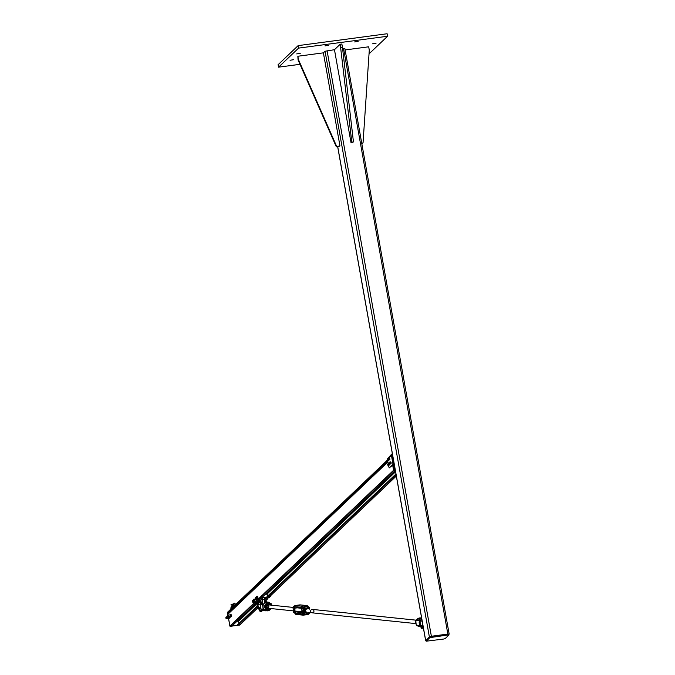 <?xml version="1.0" encoding="UTF-8"?>
<svg xmlns="http://www.w3.org/2000/svg" width="675" height="675" viewBox="0 0 675 675"><rect width="100%" height="100%" fill="white"/><g stroke="black" fill="none" stroke-linecap="round" stroke-linejoin="round"><path stroke-width="1.01" d="M376.051 43.242L372.507 43.799L376.051 43.242M328.514 45.335L324.962 45.892L328.514 45.335M293.583 59.704L290.031 60.261L293.583 59.704M300.248 53.35L296.705 53.907L300.248 53.35M358.172 41.377L354.628 41.934L358.172 41.377M278.117 64.673L298.139 45.622L387.121 33.75L387.56 36.248L298.586 48.111L278.564 67.171L278.117 64.673M298.586 48.111L298.139 45.622M369.031 53.882L387.56 36.248M278.564 67.171L299.987 64.311M323.384 52.844L297.844 56.253L298.434 59.577L336.682 146.45L339.972 146.011L323.384 52.844L325.055 51.258L334.471 49.697L351.059 142.855L351.802 142.147L340.217 44.229L334.471 49.697M342.605 48.608L344.824 48.617M448.791 634.534L449.17 634.12L447.854 634.07L431.376 636.263L429.359 636.837L426.043 640.558M443.627 639.048L445.137 638.626L448.85 635.091L447.888 634.998L429.899 637.622L426.161 641.208L443.627 639.048M426.06 640.423L429.747 636.787L431.266 636.365L447.744 634.163L448.732 634.205L448.824 634.989M339.972 146.011L336.31 146.796L298.063 59.932L297.844 56.253M361.716 143.108L363.04 142.931L369.284 50.127L368.693 46.803L345.119 49.95M363.04 142.931L361.766 143.404M340.217 44.229L341.862 44.01L342.453 47.334L353.447 141.927L351.059 142.855M353.447 141.927L351.802 142.147M342.453 47.334L340.808 47.554M392.512 454.638L391.66 455.456L392.276 455.372L393.677 463.261M392.386 465.48L389.154 467.859L388.488 465.607M387.939 458.35A0.641 0.616 46.4 0 0 387.619 458.916M387.889 458.873L388.37 458.418M389.045 457.777L391.449 455.482L393.01 464.214L393.998 462.957M391.66 455.456L391.559 454.882A0.641 0.616 46.4 0 0 391.449 455.482M387.796 458.452L391.551 454.874L392.293 453.389M393.5 465.581L392.673 465.691L394.149 463.784M391.458 454.351L387.889 458.367M393.238 464.333L392.192 465.328L392.673 465.691M227.812 612.115L227.568 613.111L387.627 460.78L388.142 463.683M389.205 467.834L393.01 464.214M390.023 461.759L390.96 462.105L390.209 463.177L390.074 462.223L390.293 462.679M391.095 462.569L391.095 463.075M391.095 463.067L390.833 463.632L389.812 463.286L390.082 463.708M389.677 462.333L389.812 463.286M391.095 463.556L390.293 463.666M389.5 463.16L389.551 464.071L389.5 463.16M389.576 464.442L390.428 463.953M389.677 462.223L389.045 462.679L389.306 464.248M389.72 464.417L389.644 465.033L388.606 465.007L388.758 463.835L388.842 465.134M388.505 463.16L388.758 463.835L388.505 463.16M389.028 462.923L388.302 463.404L388.564 464.957M388.049 464.214L388.176 465.168L388.049 464.214M388.252 465.64L388.176 465.168L388.252 465.64L389.053 465.109M387.644 464.231L387.762 465.185M387.551 460.721L387.374 458.941L388.344 459.059L388.538 459.996L387.838 460.088L387.762 460.814L387.838 460.088M388.538 459.996L388.462 460.721L387.762 460.814M387.644 459.152L387.669 459.633L387.433 459.059L388.344 459.059M389.205 457.751L389.652 459.236L388.8 459.802L388.825 458.848L388.952 459.329M389.652 459.236L388.8 459.802L388.412 458.08L389.264 457.743L389.534 459.616M388.834 458.35L388.825 458.848L388.623 458.106L389.534 458.257M388.825 459.802L388.513 460.772M389.087 459.768L388.8 460.772M389.357 457.718L389.618 459.709M389.635 457.633L389.914 459.717M389.829 459.65L389.399 457.861M388.446 460.721L388.783 459.785M388.066 458.848L388.454 460.755M393.323 465.294L394.462 465.573M227.568 613.111L228.184 613.043M228.614 612.647L229.711 612.503M227.787 614.36L387.847 462.029L227.804 614.317L228.023 615.651L227.483 615.853M239.549 625.084L230.074 626.349L228.58 618.806L229.871 626.071L232.057 625.919M395.297 470.256L393.576 470.273L392.757 465.682M394.58 466.248L393.753 466.568L394.293 469.589L395.179 469.581M237.026 621.219L238.503 621.236L238.899 623.481M237.735 624.645L257.158 606.167L237.769 624.552L237.946 625.202L239.962 624.797M230.217 626.231L239.743 624.999L230.217 626.231M227.374 612.765L228.023 615.651M227.627 616.933L227.559 615.71M226.024 618.511L225.88 617.439M226.673 617.895L226.53 616.823M226.792 618.013L229.103 617.701M228.277 616.317L228.133 615.237M230.563 616.072L230.403 614.874M230.226 614.436L230.825 616.393L230.116 614.841M231.027 614.393L231.289 616.385M231.247 616.444L230.302 616.199M230.825 616.393L231.289 616.326L231.171 614.68M230.774 615.212L231.238 615.153M230.453 614.292L230.918 614.233M229.922 616.688L229.947 616.224M229.652 616.798L229.956 617.153L230.048 616.216M230.378 617.203L229.66 616.815L230.378 617.203M230.124 615.828L230.183 617.009M228.968 617.659L228.952 616.891M228.698 617.76L229.053 616.874M229.424 618.165L228.707 617.777L229.424 618.165M229.171 616.798L229.23 617.971M228.319 618.275L228.344 617.811M228.057 618.393L228.774 618.781L229.112 617.929M229.002 618.646L228.58 618.587M266.245 597.232L264.617 598.776L266.515 597.189M259.352 599.965L261.529 598.008L265.233 597.51A1.932 1.839 -133.6 0 1 264.558 598.455L264.836 602.809M266.245 597.223L261.579 597.847M257.563 601.788L258.744 600.649A1.932 1.839 46.4 0 0 259.436 601.248M257.015 602.927A1.932 1.839 -133.6 0 1 256.711 602.589L257.318 602.016M259.824 600.303L259.689 601.214M262.887 609.415A4.717 1.156 82.4 0 1 262.271 610.782A4.717 1.156 82.4 0 1 262.212 610.782M259.487 599.948A1.932 1.839 46.4 0 0 260.466 600.666L262.499 598.725L262.811 604.015M262.271 610.782L264.33 610.504A4.717 1.156 -97.6 0 0 264.743 610.04M262.499 598.725A1.932 1.839 -133.6 0 1 261.529 598.008M256.39 602.792L256.821 602.733M265.224 594.38L267.165 594.118L267.545 596.219M262.651 599.56L264.71 599.282M270.726 595.578L270.532 596.152M257.723 596.481L257.909 598.244M270.734 596.143L270.802 595.502M257.2 598.565L257.141 598.084L257.892 598.48L257.369 596.202L256.601 596.498L256.888 598.463M256.998 596.438L257.04 597.021L256.745 596.379L257.69 596.346M257.268 597.577L257.04 597.021L257.951 597.485M269.612 596.633L269.477 597.308M256.837 598.388L256.829 599.206M269.62 597.198L269.688 596.557M255.555 597.451L255.749 599.484L256.837 599.333L255.918 599.552L256.027 598.852L256.146 599.425M256.103 598.261L256.027 598.852L255.85 597.805L256.745 598.177M256.795 598.303L256.837 599.333M255.783 597.324L256.61 597.62M267.756 598.396L267.722 599.079L266.903 599.214M254.711 599.24L254.964 601.012M267.764 598.961L267.84 598.32M254.18 600.725L254.028 599.662L254.18 600.725M253.969 599.138L254.028 599.662L253.724 599.197L254.652 599.046L254.956 600.067L254.964 601.18L253.977 601.374L253.741 600.877L254.036 601.332M253.581 599.805L253.741 600.877M254.956 600.067L254.273 600.159M254.964 601.18L254.273 601.273M266.642 599.459L266.574 600.168L265.79 600.269M253.876 601.214L253.842 602.1M266.65 600.024L266.726 599.383M252.897 602.395L253.066 601.889L252.897 602.395L252.593 601.838L252.83 602.37M252.467 600.767L252.593 601.838M253.623 600.32L252.577 600.227L253.066 601.889L252.644 600.252M253.834 601.13L253.176 601.349M253.581 600.168L252.889 600.261M253.977 601.374L253.834 602.311L253.142 602.404M421.09 627.235A4.877 1.198 82.4 0 1 421.082 627.218A11.585 2.843 -97.6 0 0 420.584 626.333A3.426 1.468 -0.7 0 0 420.5 626.231L418.981 625.312L416.281 625.185L415.986 623.312M419.715 619.971L418.66 620.443L415.969 620.317L416.888 619.903A4.21 4.075 -84.1 0 1 420.652 618.14M421.175 618.03A4.404 4.269 95.9 0 0 416.669 619.785L417.158 619.869M416.399 620.241L417.285 620.173M420.652 626.501A4.21 4.075 -84.1 0 1 417.555 625.539L416.998 625.337L417.369 625.683A4.404 4.269 95.9 0 0 420.753 626.67M415.884 622.451L415.749 620.587M417.825 625.48L417.192 625.362M416.273 624.442L416.298 625.185M415.901 621.295L415.884 622.493M415.969 620.317L416.264 620.274A3.611 3.493 -84.1 0 1 416.627 619.768L421.192 618.03M419.175 625.539L416.534 625.413L420.204 625.928M261.023 609.677A3.426 1.105 -12.5 0 1 260.989 609.77L260.989 609.77A11.585 2.843 -97.6 0 0 260.685 610.571A4.877 1.198 82.4 0 1 258.753 608.656L259.402 610.546L260.483 611.491A5.147 1.266 -97.6 0 0 261.006 610.765L260.685 610.571M271.046 604.395L271.443 605.154A3.611 3.493 95.9 0 0 264.735 607.011A3.611 3.493 95.9 0 0 270.759 608.993L270.363 609.432A4.404 4.269 -84.1 0 1 264.473 609.812L263.815 609.12A4.413 4.278 -84.1 0 1 263.63 608.842L262.955 607.323L263.41 609.517L261.681 608.985L261.023 609.66L260.229 603.416L260.963 609.652M263.503 604.285L260.28 603.408A3.426 1.468 -0.7 0 0 260.221 603.307L260.229 603.416M258.188 603.88L258.533 601.83L260.246 601.138A5.147 1.266 82.4 0 1 261.115 602.007L259.985 602.159A11.315 2.776 82.4 0 0 260.508 603.087L260.221 603.307A11.585 2.843 -97.6 0 1 259.715 602.421L259.985 602.159A5.147 1.266 -97.6 0 0 259.124 601.29A5.147 1.266 -97.6 0 0 258.727 601.67M262.626 609.365L262.423 609.837A11.315 2.776 -97.6 0 0 262.136 610.613L261.006 610.765A11.315 2.776 82.4 0 1 261.326 609.93L261.976 609.213M261.681 608.985L264.119 609.474M263.402 608.462L263.385 608.96A4.649 4.497 95.9 0 0 263.587 609.255L263.63 608.842M261.858 603.037L263.545 604.184L262.668 603.998M268.026 607.913A1.713 1.662 95.9 0 0 268.312 605.171M261.664 602.977L262.406 603.939M265.494 602.463L265.157 602.606A11.585 2.843 -97.6 0 1 264.811 602.049M270.025 603.079L270.017 603.079C267.705 601.476 265.621 601.754 263.756 603.906L263.773 603.914A4.404 4.269 -84.1 0 1 270.025 603.079L270.017 603.079M263.393 604.37L263.039 604.657A4.649 4.497 95.9 0 0 262.921 604.994L263.183 605.07A4.413 4.278 -84.1 0 1 263.301 604.749L263.393 604.37M270.658 603.771A4.413 4.278 -84.1 0 1 270.844 604.049L270.979 603.914A4.649 4.497 95.9 0 0 270.785 603.619L270.194 603.399M271.409 605.492L271.105 603.577L271.114 604.311L271.105 603.577L270.397 603.408M263.048 605.492L262.955 607.323L263.183 605.07M263.993 609.441L264.457 609.795M263.301 604.749L262.575 604.716L262.668 605.424L262.811 604.412L261.141 604.42L262.583 603.973L261.115 602.007A11.315 2.776 -97.6 0 0 261.596 602.868M262.853 606.707L262.668 605.424M420.609 621.228L419.791 621.337M419.327 623.995A2.143 0.523 -97.6 0 0 420.052 625.573A2.143 0.523 -97.6 0 0 420.289 623.379A2.143 0.523 -97.6 0 0 419.487 621.321A2.143 0.523 -97.6 0 0 419.327 623.995M259.149 607.686L259.073 608.293L259.149 607.686M257.918 605.121A2.143 0.523 82.4 0 1 258.323 607.407A2.143 0.523 82.4 0 1 258.019 608.757A2.143 0.523 82.4 0 1 257.209 606.698A2.143 0.523 82.4 0 1 257.453 604.505A2.143 0.523 82.4 0 1 257.918 605.121M257.605 601.788L258.078 604.42M258.829 607.846L259.175 608.96L259.09 607.702M259.166 609.66L258.744 607.972M257.445 603.661L257.108 603.188M259.732 608.909L259.132 609.618M256.964 602.986L257.487 603.627L257.327 601.847M257.411 602.952L256.981 602.927M258.314 604.387L257.943 603.442L258.238 604.403M258.339 604.387L257.766 601.796M259.166 609.626L259.132 608.977L259.428 609.635M421.841 627.193L421.833 628.045M420.373 619.912L420.483 621.194M420.829 625.303L421.149 626.999L421.259 625.236M419.757 620.03L419.259 618.578L419.791 620.038L419.681 618.511L420.314 621.211M421.149 626.999L420.77 625.328L421.099 627.548L421.529 628.315L421.715 627.176L421.605 628.248M419.749 620.055L419.285 618.663M421.116 626.965L421.293 628.037L421.116 626.965M419.85 618.494L419.276 618.536M309.892 612.596A3.805 3.687 -84.1 0 1 304.087 613.153L303.564 608.74A3.805 3.687 -84.1 0 1 309.496 607.947L309.732 607.787A4.151 4.016 95.9 0 0 303.134 608.664L303.691 613.297A4.151 4.016 95.9 0 0 310.171 612.622M309.496 607.947L309.639 609.12M304.087 613.153L302.552 613.178L303.767 614.081L306.281 614.672L310.289 612.419M303.564 608.74L302.003 608.546L302.974 607.424L305.969 606.293L309.741 607.787M293.254 607.669L293.001 607.61A4.151 4.016 -84.1 0 1 294.401 606.007M293.777 612.082L293.001 607.61L294.41 605.998M294.131 607.5L293.001 607.61L293.541 612.233L294.713 612.512M307.479 608.901A1.713 1.662 95.9 0 0 305.615 610.428A1.713 1.662 95.9 0 0 307.125 612.309M309.285 609.086A2.573 2.489 95.9 0 0 304.906 609.795A2.573 2.489 95.9 0 0 308.931 612.495M308.137 607.77L304.94 608.344L304.02 611.162L304.923 612.259L306.298 613.415L304.4 611.196L305.319 608.377L308.137 607.77L309.302 609.086M309.226 612.529L306.298 613.415M268.954 604.901A1.713 1.662 95.9 0 0 267.081 606.428A1.713 1.662 95.9 0 0 268.599 608.31M270.692 608.529L267.756 609.407L265.866 607.188L266.794 604.37L269.612 603.779L270.768 605.087A2.573 2.489 95.9 0 0 266.372 605.787A2.573 2.489 95.9 0 0 270.397 608.496M269.612 603.779L266.414 604.336L265.908 605.737L265.486 607.154L267.756 609.407M311.496 612.63A1.713 1.662 -84.1 0 1 312.466 609.415A1.713 1.662 -84.1 0 1 313.942 611.288A1.713 1.662 -84.1 0 1 311.496 612.63M447.854 634.07L343.55 48.482M337.702 146.61L425.655 640.364M325.055 51.258L429.359 636.837M327.071 50.684L431.376 636.263M447.888 634.998L447.744 634.163M431.409 637.192L431.266 636.365M429.899 637.622L429.747 636.787M426.195 641.149L426.043 640.322M387.391 460.392L227.475 612.588M387.644 460.865L227.627 613.153M228.175 613.069L387.703 461.236L228.142 613.086M393.576 470.273L229.871 626.071M393.812 470.458L230.116 626.248M395.348 470.517L257.377 601.822M257.302 601.889L231.972 626.003M395.499 471.403L266.456 594.219M257.032 603.188L238.258 621.051M395.567 471.757L266.962 594.152M257.209 603.433L238.503 621.236M264.651 598.97L395.963 474.002L266.549 597.189M395.972 474.053L264.659 599.02M396.056 474.517L264.718 599.518M257.209 606.665L237.819 625.117M396.09 474.694L264.727 599.721M257.234 606.842L237.946 625.202M396.318 475.993L265.477 600.514M257.529 608.082L239.794 624.957M233.491 605.154L233.542 604.572M232.31 606.285L231.314 606.69M235.28 604.901L234.368 603.121M233.288 605.796A0.54 0.515 -133.6 0 1 232.462 605.154L232.014 605.542L232.909 606.201A0.565 0.54 -133.6 0 1 232.014 605.542L231.972 605.424M232.453 605.078L232.014 605.492A0.565 0.54 -133.6 0 1 232.082 604.808L232.554 604.361A0.565 0.54 46.4 0 0 232.428 605.095L232.453 605.078A0.54 0.515 -133.6 0 1 232.504 604.446M232.436 605.146L232.462 605.154A0.565 0.54 46.4 0 0 233.373 605.745M233.947 605.112A0.54 0.515 -133.6 0 1 233.255 605.365A0.54 0.515 -133.6 0 1 232.985 604.657L232.976 604.581A0.54 0.515 -133.6 0 1 233.575 603.821M233.246 604.808L234.554 603.484M233.584 603.804A0.565 0.54 46.4 0 0 232.951 604.606L232.985 604.657M233.921 604.614L233.432 605.703A0.565 0.54 -133.6 0 1 232.538 605.053L232.951 604.648A0.565 0.54 46.4 0 0 233.845 605.306A0.565 0.54 46.4 0 0 233.963 605.138M233.93 604.53A0.565 0.54 46.4 0 0 233.904 604.1L233.93 604.53L233.018 603.914L232.605 604.311A0.565 0.54 -133.6 0 0 232.538 605.002L232.605 604.311M232.538 605.053L233.432 605.703M420.576 626.223L420.491 625.514M419.791 620.274L419.909 621.27M420.415 625.523L420.491 626.214M420.297 618.638A4.877 1.198 82.4 0 1 422.314 622.232A4.877 1.198 82.4 0 1 421.959 628.028M419.057 620.392L419.732 620.013M416.112 623.962A3.611 3.493 -84.1 0 1 415.808 621.295L416.112 623.962M415.893 622.502L415.741 620.603L418.441 620.747M418.981 625.312L421.099 627.311M423.411 628.104A5.147 1.266 82.4 0 1 423.326 628.13L422.196 628.282A5.147 1.266 -97.6 0 0 422.938 625.438M421.841 619.253A5.147 1.266 -97.6 0 0 420.837 618.081A5.147 1.266 -97.6 0 0 420.441 618.46M260.28 603.425L261.141 604.42M262.929 607.306L263.039 608.572M258.196 603.914A4.877 1.198 82.4 0 1 259.715 602.421M260.002 611.229A5.147 1.266 -97.6 0 0 260.483 611.491L261.613 611.339A5.147 1.266 82.4 0 0 262.136 610.613L261.613 611.339M261.74 602.893A11.585 2.843 82.4 0 1 261.36 602.201L260.246 601.138M261.284 602.041A4.877 1.198 -97.6 0 0 260.727 601.408M262.988 609.061L262.33 610.352A11.585 2.843 82.4 0 1 262.516 609.812M266.22 601.383A4.877 1.198 -97.6 0 0 265.672 600.75M266.6 602.083A11.585 2.843 82.4 0 1 266.304 601.535L265.191 600.48A5.147 1.266 82.4 0 1 266.051 601.349A11.315 2.776 -97.6 0 0 266.473 602.108M265.41 602.362A11.315 2.776 82.4 0 1 264.929 601.501L266.288 601.45L266.777 602.311M271.105 603.577L270.523 603.391M270.759 608.993A3.611 3.493 95.9 0 0 271.088 608.563L270.759 608.993M270.852 608.546A3.35 3.24 -84.1 0 1 265.047 606.977A3.35 3.24 -84.1 0 1 271.207 605.129M271.409 605.568L271.19 604.285M264.946 610.571A5.147 1.266 -97.6 0 0 265.427 610.833A5.147 1.266 -97.6 0 0 265.748 610.588M265.385 610.428A4.877 1.198 82.4 0 1 264.625 610.284M257.504 603.534L257.791 604.462M259.284 609.981L258.761 607.939M259.824 610.006L259.597 608.926L259.546 610.166M259.251 607.686L259.681 608.825M421.343 628.104L421.723 626.889M421.318 627.37L421.09 625.236M419.808 619.979L420.052 621.253M300.873 608.209L300.788 607.551L300.881 608.209M301.556 612.394L301.328 611.702M295.751 605.433A4.151 4.016 -84.1 0 1 296.418 605.34L295.734 605.433M294.899 613.271A4.151 4.016 -84.1 0 1 293.549 612.242L294.899 613.271M300.535 607.525L300.62 608.183M301.075 611.677L301.598 612.394M302.484 613.896L295.515 613.17L301.523 612.377M298.223 611.381L294.604 611.845L295.228 613.558L294.73 606.918M300.08 607.475L294.182 608.242L294.604 611.845M302.518 613.921L301.463 607.357L294.401 606.623L294.182 608.242M296.291 614.419A0.987 0.953 -84.1 0 1 295.228 613.567L302.29 614.292L295.228 613.567L294.688 612.36M301.463 607.357L294.401 606.623L301.463 607.348L302.003 608.546M294.14 607.728L294.401 606.614A0.987 0.953 95.9 0 1 295.237 605.509L299.928 604.884A0.987 0.953 -84.1 0 1 300.147 604.876L299.886 604.884A2.675 0.658 82.4 0 1 299.886 604.884A2.675 0.658 82.4 0 1 299.928 604.884L306.99 605.61A0.987 0.953 -84.1 0 1 307.209 605.61L300.147 604.876M302.552 613.178L302.29 614.292A0.987 0.953 -84.1 0 0 303.134 615.153L306.813 614.689M302.974 607.424A2.675 0.658 -97.6 0 0 302.299 606.243L306.99 605.61A2.675 0.658 82.4 0 1 307.572 606.479M301.463 607.348A0.987 0.953 95.9 0 1 302.299 606.243L295.237 605.509A2.675 0.658 -97.6 0 0 295.194 605.509A2.675 0.658 -97.6 0 0 295.144 605.526M308.273 614.351A2.675 0.658 82.4 0 1 308.087 614.52A2.675 0.658 82.4 0 1 308.045 614.52L307.589 614.579M294.663 612.394L296.072 614.419L303.134 615.153A0.987 0.953 -84.1 0 0 303.353 615.144A2.675 0.658 -97.6 0 0 303.396 615.144A2.675 0.658 -97.6 0 0 303.767 614.081M344.866 48.533L449.17 634.12M337.652 146.618L425.613 640.448M448.875 635.032L448.732 634.205M426.161 641.208L426.009 640.381M389.981 467.75L389.154 467.859M387.332 460.19L227.593 612.217M387.847 462.004L227.804 614.317M395.348 470.542L257.42 601.805M257.302 601.914L232.023 625.978M257.158 606.108L237.769 624.552M396.326 476.035L265.52 600.531M257.546 608.124L239.912 624.907M234.723 605.762L233.196 604.851M233.744 604.918L234.318 605.905M230.833 609.128L231.027 607.019L232.014 605.981M231.5 607.053L231.247 608.74M235.634 604.564L234.773 603.087L233.17 604.209M232.327 605.602L231.036 604.462M231.441 604.319L232.014 605.306M232.014 605.492L232.082 604.808M233.398 605.112L232.909 606.201M230.057 616.739L227.745 617.051M226.429 617.228L225.956 617.296M228.454 618.325L226.142 618.629M227.424 616.57L226.471 616.84M230.529 614.79L228.209 615.094M230.707 616.123L228.386 616.435M269.873 596.388L270.65 596.287M268.76 597.442L269.536 597.341M416.273 620.274L416.627 619.768M420.761 626.678L417.369 625.683M420.12 618.958L421.613 617.979M418.871 620.435L419.799 619.777M271.207 604.673L270.911 604.159M264.457 609.812L270.363 609.432M264.6 610.318L266.195 610.732M264.752 600.539L265.191 600.48M420.052 625.573L420.787 625.472M421.436 625.388L422.601 625.236M419.487 621.321L422.044 620.983M260.305 604.125L257.453 604.505M260.812 608.377L259.622 608.538M258.947 608.631L258.019 608.757M257.453 603.762L256.989 603.121M259.715 608.858L259.369 607.719M258.078 603.509L257.901 601.847M301.615 612.419L301.21 610.968M301.759 607.652L302.594 613.904M294.697 606.918L301.683 607.643M308.382 606.758L307.209 605.61M299.886 604.884L295.194 605.509L294.098 607.669M308.872 614.031L307.538 614.596M306.855 614.689L303.396 615.144M416.298 620.19L312.466 609.415M303.699 608.504L304.391 608.58M415.943 623.607L312.112 612.824M301.936 608.318L297.321 607.846M293.102 607.407L268.869 604.893M302.4 611.82L296.266 611.179M293.38 610.883L268.515 608.302"/></g></svg>
